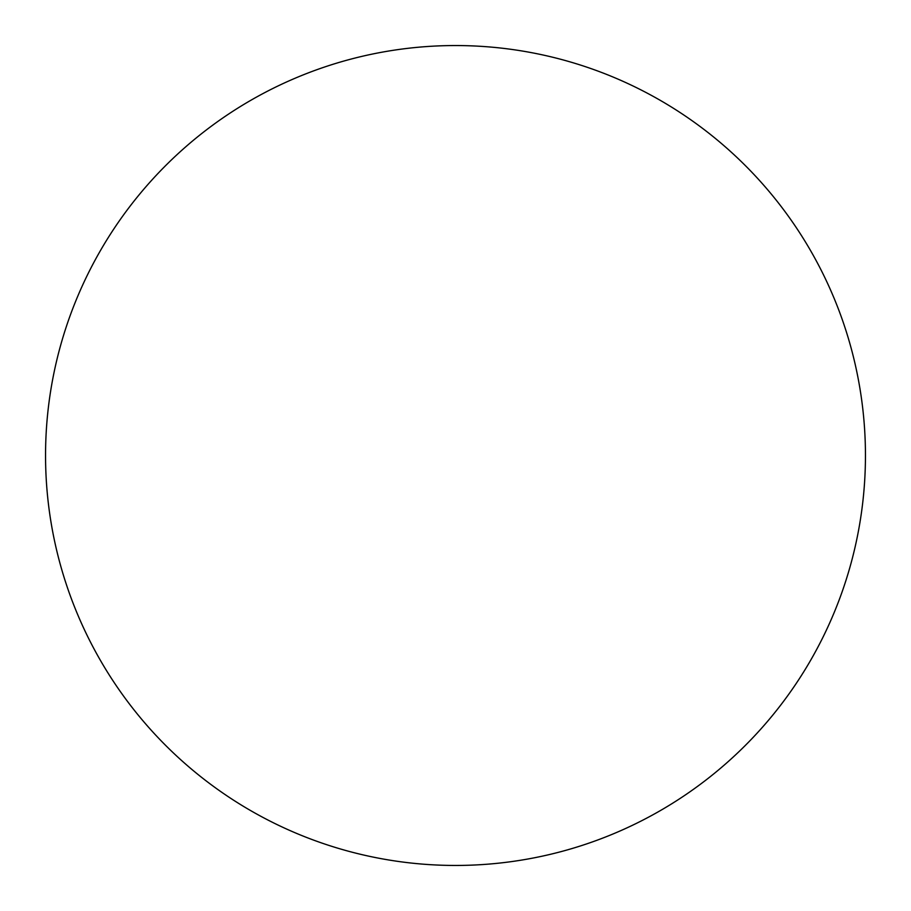 <?xml version="1.0" encoding="UTF-8"?>
<svg xmlns="http://www.w3.org/2000/svg" width="911" height="911" viewBox="0 0 911 911"><rect width="100%" height="100%" fill="white"/><g stroke="black" fill="none" stroke-linecap="round" stroke-linejoin="round"><path stroke-width="1.37" d="M45.55 455.5A409.95 409.95 0 0 0 455.5 865.45A409.95 409.95 0 0 0 865.45 455.5A409.95 409.95 0 0 1 250.525 810.528A409.95 409.95 0 0 1 250.525 100.472A409.95 409.95 0 0 1 865.45 455.5"/></g></svg>
